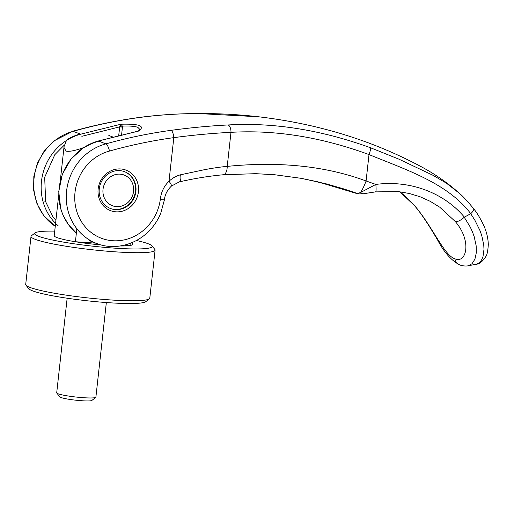 <?xml version="1.0" encoding="UTF-8"?>
<svg xmlns="http://www.w3.org/2000/svg" width="514" height="514" viewBox="0 0 514 514"><rect width="100%" height="100%" fill="white"/><g stroke="black" fill="none" stroke-linecap="round" stroke-linejoin="round"><path stroke-width="0.77" d="M130.248 243.353L130.01 245.506A39.424 4.125 -173.7 0 1 120.16 245.981A39.424 4.125 -173.7 0 0 132.599 244.356L132.824 242.3M58.699 195.153L54.221 235.701A39.424 4.125 -173.7 0 0 56.791 237.507A39.424 4.125 -173.7 0 0 101.252 244.947A39.424 4.125 -173.7 0 1 75.417 241.747L76.849 228.743M98.9 141.183A52.563 48.637 -68.8 0 0 85.909 146.702C76.817 150.281 70.29 151.771 66.319 151.174L64.051 147.948L64.07 146.516L66.287 140.9L67.308 139.5A52.563 48.637 111.2 0 1 80.3 133.987M110.24 208.414A19.712 18.241 111.2 0 0 135.433 191.202A19.712 18.241 111.2 0 0 124.472 171.65M103.025 189.345A16.429 15.195 -68.8 0 1 120.077 174.156A16.429 15.195 -68.8 0 1 133.544 191.446A16.429 15.195 -68.8 0 1 116.492 206.634A16.429 15.195 -68.8 0 1 103.025 189.345M67.154 298.223L56.707 392.831A19.712 2.062 6.3 0 0 56.791 393.062A19.712 2.062 6.3 0 0 57.992 393.737A19.712 2.062 6.3 0 0 78.713 397.316A19.712 2.062 6.3 0 0 95.765 397.361A19.712 2.062 6.3 0 0 95.893 397.161L106.34 302.547M95.765 397.361L91.865 400.451A16.159 1.69 -173.7 0 1 77.89 400.412A16.159 1.69 -173.7 0 1 60.909 397.476A16.159 1.69 -173.7 0 1 59.926 396.924L56.791 393.062M75.417 241.747L95.848 243.154M124.51 245.127L130.01 245.506M136.499 240.501A59.136 6.187 -173.7 0 1 148.34 243.809A59.136 6.187 -173.7 0 1 151.932 245.833L154.83 249.406A62.419 6.528 -173.7 0 1 155.1 250.125L149.792 298.191A62.419 6.528 -173.7 0 1 149.368 298.833A62.419 6.528 -173.7 0 1 95.392 298.692A62.419 6.528 -173.7 0 1 29.761 287.345A62.419 6.528 -173.7 0 1 25.97 285.212A62.419 6.528 -173.7 0 1 25.7 284.493L31.007 236.427A62.419 6.528 -173.7 0 1 31.425 235.778L35.029 232.926A59.136 6.187 -173.7 0 1 54.728 231.12M149.368 298.833L145.77 301.686A59.136 6.187 -173.7 0 1 94.627 301.551A59.136 6.187 -173.7 0 1 32.453 290.802A59.136 6.187 -173.7 0 1 28.861 288.778L25.97 285.212M155.1 250.125A62.419 6.528 -173.7 0 1 103.931 250.928A62.419 6.528 -173.7 0 1 35.068 239.28A62.419 6.528 -173.7 0 1 31.007 236.427M151.932 245.833A59.136 6.187 -173.7 0 1 106.751 247.542A59.136 6.187 -173.7 0 1 38.479 236.247A59.136 6.187 -173.7 0 1 35.029 232.926M121.6 134.797L122.441 127.138L119.678 126.868L81.842 136.319M139.981 129.554L137.829 127.35C134.784 126.232 129.65 125.821 122.416 126.123L122.441 127.138M55.255 226.34L43.786 215.694L36.976 203.698L33.609 190.084L33.834 176.36L37.464 163.015L44.243 150.955L53.719 141.029L72.834 131.243L80.769 134.167L120.957 124.215C139.577 123.733 145.475 126.02 138.651 131.064L98.437 141.003L105.878 143.881C127.549 137.829 149.298 133.306 171.123 130.331C191.015 127.652 210.02 125.859 228.152 124.96C273.756 122.326 321.211 129.926 370.523 147.756L399.018 159.205L432.897 175.255L446.345 183.119L459.432 193.36M98.277 244.047A52.563 48.637 -68.8 0 1 96.452 243.385A52.563 48.637 -68.8 0 1 66.595 191.002A52.563 48.631 -68.8 0 1 105.878 143.881A6.573 2.05 74.3 0 1 109.482 151.071C130.768 145.089 152.215 140.611 173.816 137.636C193.553 135.015 212.61 133.248 230.985 132.336C275.318 129.701 321.327 137.116 369.007 154.573C406.998 170.121 447.54 183.202 470.734 213.657A6.573 2.191 142 0 0 473.619 208.678A6.573 2.191 142 0 1 473.619 208.678C466.975 200.505 461.328 194.6 456.683 190.951C446.383 182.046 434.844 174.111 422.052 167.146C372.734 140.598 318.211 123.803 258.471 116.774L198.693 113.562C178.294 113.581 158.177 114.943 138.356 117.648C116.601 120.655 94.923 125.198 73.329 131.282A52.563 48.637 111.2 0 0 34.04 178.403A52.563 48.637 -68.8 0 0 55.261 226.321M119.743 170.635A19.712 18.241 111.2 0 0 99.279 188.863A19.712 18.241 111.2 0 0 110.471 208.504A19.712 18.241 111.2 0 0 115.438 209.609A19.712 18.241 111.2 0 0 135.902 191.381A19.712 18.241 111.2 0 0 124.703 171.74A19.712 18.241 111.2 0 0 119.743 170.635M115.92 211.826A21.684 20.059 -68.8 0 1 98.142 189.004A21.684 20.059 -68.8 0 1 120.655 168.958A21.684 20.059 -68.8 0 1 138.427 191.78A21.684 20.059 -68.8 0 1 115.92 211.826M109.482 151.071A45.997 42.553 111.2 0 0 74.729 197.125A45.997 42.553 111.2 0 0 74.729 197.337A45.997 42.553 111.2 0 0 75.995 208.523A45.997 42.553 111.2 0 0 76.457 210.322A45.997 42.553 111.2 0 0 80.21 219.568A45.997 42.553 111.2 0 0 81.36 221.547A45.997 42.553 111.2 0 0 87.258 229.051A45.997 42.553 111.2 0 0 88.877 230.593A45.997 42.553 111.2 0 0 96.754 236.144A45.997 42.553 111.2 0 0 98.328 236.941A45.997 42.553 111.2 0 0 108.518 240.218A45.997 42.553 111.2 0 0 160.297 199.599C161.01 192.345 163.915 186.222 169.003 181.217C172.588 178.005 176.469 175.846 180.658 174.754L204.206 169.748C212.745 168.104 220.416 166.986 227.227 166.382L230.985 132.336A6.573 3.257 87 0 0 228.152 124.96M370.523 147.756A6.573 1.118 110.3 0 1 369.007 154.573L366.09 180.986C319.567 163.677 270.216 162.109 227.227 166.382A9.856 4.832 84.8 0 1 223.23 174.766L255.773 173.674L274.572 174.734L301.332 178.352L326.127 183.819L343.924 188.953L357.461 193.489L360.449 192.577L375.818 184.43C409.395 179.926 443.627 192.364 464.38 217.146A712.745 194.241 155.6 0 0 470.715 213.708L474.904 220.262L480.025 230.683L481.804 235.733L483.764 245.094L483.982 249.367L482.993 256.602L481.849 259.474L480.352 261.716L478.534 263.303L476.452 264.19L468.248 265.764L472.025 263.733L474.923 259.14L476.311 252.727L476.17 245.821L474.21 236.723L472.456 231.872L470.201 226.97L464.245 217.242A8.539 3.045 140.2 0 1 455.359 221.585M118.715 135.497L119.775 126.393L120.957 124.215L122.416 126.123L119.775 126.393M399.802 191.793L404.345 195.391L414.779 205.883L399.821 191.793M301.41 178.364L317.62 181.776L355.913 193.258A8.539 7.883 100.6 0 0 357.127 193.598L355.99 193.27A394.154 123.951 -105.6 0 0 357.461 193.489A8.552 8.051 97.5 0 0 359.1 193.894L363.482 193.739A8.558 4.954 82.2 0 1 360.449 192.577A15.761 2.666 109.8 0 0 366.09 180.986L375.818 184.43A8.539 1.201 82.7 0 1 375.573 191.87L398.562 191.632L409.266 193.482L420.054 196.746L430.237 201.327L439.74 207.187L455.353 221.585C472.578 241.831 465.935 264.061 454.871 258.748C444.295 255.689 432.261 226.224 414.779 205.883M171.123 130.331A6.573 2.217 82.2 0 1 173.816 137.636L169.003 181.217A7.883 1.491 49.2 0 1 171.374 186.107L179.296 181.898C194.382 178.442 209.025 176.064 223.23 174.766M89.012 240.507L96.452 243.385A52.563 48.637 -68.8 0 1 96.446 243.385C109.122 248.712 127.761 247.915 143.631 235.849C151.18 229.938 156.854 222.498 160.664 213.528L164.48 199.612A6.573 0.61 -172.1 0 1 160.297 199.599M355.99 193.27A8.539 8.025 99.2 0 0 357.403 193.643L357.127 193.598A8.539 7.883 100.6 0 0 357.256 193.617M138.247 131.057L139.975 129.592M137.489 131.301L138.06 131.134M58.088 225.71A52.563 48.637 -68.8 0 1 43.202 202.124A52.563 48.637 -68.8 0 1 41.48 181.281A52.563 48.637 -68.8 0 1 80.769 134.167M83.949 147.345L71.048 158.999L62.316 174.323L58.75 191.593L60.742 208.851L63.029 215.225L68.606 224.869L76.374 233.08A52.563 48.637 -68.8 0 1 60.87 208.96A52.563 48.637 -68.8 0 1 59.155 188.124A52.563 48.637 -68.8 0 1 98.437 141.003M55.91 220.429L52.871 216.657L45.662 201.739L44.679 177.291L54.812 154.682L64.359 145.032M43.202 202.124L45.662 201.739M138.356 117.648A6.573 2.217 -97.8 0 0 138.041 117.622L138.041 117.622C157.753 114.937 177.947 113.581 198.616 113.549A6.573 1.336 -90.1 0 0 198.532 113.562M414.451 205.639C422.861 215.103 432.769 231.878 437.575 239.942C443.961 252.201 451.324 260.521 459.67 264.89L459.67 264.89A8.539 7.903 -68.8 0 1 454.871 258.748M198.693 113.562A6.573 1.336 -90.1 0 0 198.616 113.549C218.97 113.465 238.772 114.519 258.022 116.717M180.658 174.754A8.539 2.988 77.2 0 1 179.296 181.898M112.817 136.987L108.82 135.445M64.07 146.516L60.266 180.979M72.827 131.243C94.351 125.191 116.093 120.655 138.041 117.622M459.67 264.89C463.917 266.573 468.293 265.879 468.248 265.764M164.48 199.612C164.878 194.722 167.172 190.225 171.374 186.107M473.619 208.678C476.96 212.706 480.372 218.379 483.847 225.691C486.668 232.045 488.152 238.38 488.3 244.696C487.87 251.224 487.021 255.214 485.762 256.653C482.479 261.613 479.279 264.138 476.17 264.247M355.604 193.18L336.876 186.974L309.884 180.035M359.1 193.894L357.403 193.643M375.573 191.87L363.482 193.739M403.336 192.499L398.562 191.632M138.054 131.134L98.29 140.99"/></g></svg>
